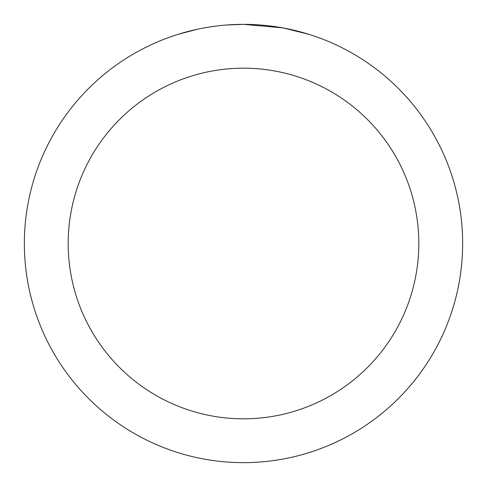 <?xml version="1.0" encoding="UTF-8"?>
<svg xmlns="http://www.w3.org/2000/svg" width="487" height="487" viewBox="0 0 487 487"><rect width="100%" height="100%" fill="white"/><g stroke="black" fill="none" stroke-linecap="round" stroke-linejoin="round"><path stroke-width="0.73" d="M247.871 24.393L250.915 24.478M270.486 26.018L271.411 26.134M282.43 27.838L243.5 24.35A219.15 219.15 0 0 1 462.65 243.5A219.15 219.15 0 0 1 243.5 462.65A219.15 219.15 0 0 1 24.35 243.5A219.15 219.15 0 0 1 243.5 24.35L226.376 25.02M283.464 28.027L308.606 34.248M243.5 68.18A175.32 175.32 0 0 1 418.82 243.5A175.32 175.32 0 0 1 243.5 418.82A175.32 175.32 0 0 1 68.18 243.5A175.32 175.32 0 0 1 243.5 68.18M218.785 25.75L216.112 26.067M178.4 34.248L197.497 29.232M209.994 26.925L216.112 26.073M227.435 24.94L230.923 24.715M210.737 26.815L214.767 26.243"/></g></svg>
